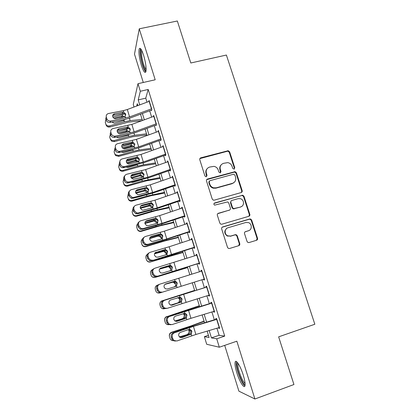 <?xml version="1.0" encoding="UTF-8"?>
<svg xmlns="http://www.w3.org/2000/svg" width="420" height="420" viewBox="0 0 420 420"><rect width="100%" height="100%" fill="white"/><g stroke="black" fill="none" stroke-linecap="round" stroke-linejoin="round"><path stroke-width="0.63" d="M234.092 169.113L234.785 167.779L229.646 151.856L228.218 150.707L200.818 157.82C199.93 158.156 199.589 158.791 199.789 159.737L204.897 175.886L205.753 176.673L206.293 176.662L207.013 175.313L206.346 173.219C205.706 170.184 206.803 168.131 209.627 167.06L214.032 166.362C216.095 166.808 217.492 168.021 218.222 170.011L218.888 172.09L220.269 172.867L220.978 171.523L220.311 169.444C219.665 166.435 220.742 164.399 223.535 163.333L227.75 162.624C229.861 163.028 231.294 164.246 232.05 166.273L232.717 168.341L234.092 169.113M234.313 169.029L234.392 168.173L229.262 152.287L227.845 151.142L199.862 158.603M206.624 176.51L206.026 173.597L206.346 173.219M220.547 172.751L219.954 169.832L220.311 169.444M243.259 375.128C240.539 366.182 235.883 358.838 235.153 362.077C234.717 364.035 235.274 367.584 236.822 372.719C239.421 381.344 244.141 389.114 244.949 385.828C245.385 383.885 244.823 380.32 243.259 375.128M143.63 55.351C141.598 49.276 140.112 47.14 139.172 48.946C138.537 52.468 139.277 57.934 141.393 65.336C143.404 71.405 144.895 73.558 145.871 71.789C146.517 68.355 145.772 62.874 143.63 55.351M247.044 241.458L247.947 242.482L249.034 242.56L256.557 240.272C257.428 239.904 257.754 239.237 257.539 238.271L251.669 220.091L250.64 219.02L249.695 218.993L222.7 226.936C221.812 227.299 221.471 227.966 221.676 228.937L227.509 247.385L228.344 248.378L229.525 248.493L238.754 245.684C239.642 245.311 239.978 244.64 239.762 243.668L237.258 235.804L236.334 234.77L235.253 234.696L230.69 236.066L227.714 235.835C224.149 234.376 224.401 228.622 228.044 227.74L245.821 222.49L248.43 222.595C252.184 223.792 252.226 229.819 248.472 230.743L245.527 231.625C244.65 231.992 244.319 232.654 244.529 233.62L247.044 241.458M216.93 328.23L219.114 335.291L224.721 336.1L216.725 338.819L219.319 347.219L206.708 344.274L204.377 336.667L209.092 337.491L207.144 331.139M134.027 107.016L133.261 104.507L137.991 83.68L155.19 79.779L139.267 28.802L177.34 21L190.811 62.99L226.391 55.046L314.837 324.245L278.644 336.845L293.937 384.526L254.903 399L236.849 341.197L219.319 347.219M137.991 83.68L140.333 91.271L138.217 99.908L139.745 104.885M224.721 336.1L148.186 89.46L140.333 91.271M241.169 192.565C242.041 192.218 242.366 191.572 242.162 190.628L236.402 172.788L235.111 171.654L207.527 179.02C206.64 179.361 206.299 180.007 206.498 180.962L212.226 199.059L213.297 200.146L214.226 200.167L241.169 192.565M243.999 196.329L249.816 214.337C250.026 215.292 249.695 215.948 248.829 216.305L221.839 224.217L220.773 224.149L219.833 223.104L217.355 215.271C217.145 214.305 217.492 213.644 218.379 213.287L229.388 210.11C230.27 209.759 230.606 209.102 230.396 208.142L228.758 202.997L227.666 201.91L214.636 205.128C213.623 204.383 213.617 203.668 214.625 202.991L242.849 195.221L243.999 196.329L243.579 196.644L249.375 214.609L249.816 214.337M224.705 345.371L238.891 391.156L254.903 399M139.267 28.802L134.5 54.143L143.278 82.483M151.415 110.754L151.851 109.415L149.074 100.448L148.754 101.525M156.041 125.68L156.503 124.43L153.709 115.411L153.337 116.498M160.687 140.695L161.185 139.54L158.372 130.463L157.936 131.565M164.908 154.334L165.365 155.799L165.895 154.744L163.065 145.609L162.598 146.716M169.643 169.612L170.069 170.998L170.63 170.037L167.785 160.85L167.27 161.963M174.4 184.984L174.804 186.291L175.397 185.43L172.536 176.185L172.016 177.287M179.188 200.456L179.571 201.673L180.196 200.912L177.314 191.615L176.794 192.707M184.007 216.017L184.364 217.156L185.026 216.494L182.123 207.134L181.482 207.858L181.597 208.226M188.858 231.677L189.184 232.733L189.882 232.176L186.963 222.758L186.286 223.377L186.433 223.839M193.736 247.438L194.04 248.404L194.77 247.952L191.835 238.476L191.121 238.991L191.294 239.547M198.65 263.298L198.922 264.175L199.689 263.828L196.733 254.289L195.988 254.704L196.187 255.355M203.59 279.253L203.837 280.046L204.64 279.804L201.663 270.207L200.881 270.512L201.117 271.262M208.561 295.312L208.777 296.016L209.617 295.88L206.624 286.225L205.81 286.424L206.073 287.269M213.565 311.472L213.754 312.086L214.631 312.06L211.617 302.342L210.767 302.431L211.06 303.377M148.186 89.46L145.772 98.144L147.016 102.17M149.683 110.791L151.641 117.122M154.287 125.685L156.292 132.163M158.923 140.674L160.97 147.294M163.59 155.752L165.679 162.524M168.278 170.924L170.42 177.844M172.998 186.186L175.187 193.258M177.749 201.542L179.986 208.766M182.527 216.993L184.81 224.375M187.336 232.543L189.667 240.077M192.176 248.183L194.554 255.88M197.043 263.928L199.474 271.782M201.941 279.767L204.404 287.721M206.908 295.822L209.349 303.713M211.906 311.976L214.326 319.798M218.6 327.731L218.762 328.256L219.676 328.34L216.641 318.56L215.754 318.544L216.079 319.589M241.742 191.951L242.051 191.867M208.42 335.302L204.377 336.667M209.16 330.54L211.423 337.895L216.725 338.819M142.391 113.489L144.333 119.81M146.963 128.357L148.953 134.825M151.567 143.32L153.605 149.929M156.198 158.372L158.277 165.134M160.86 173.518L162.981 180.427M165.543 188.753L167.716 195.815M170.263 204.083L172.478 211.297M175.004 219.508L177.272 226.874M179.781 235.027L182.096 242.55M184.585 250.646L186.947 258.321M189.415 266.353L191.83 274.197M194.282 282.167L196.723 290.11M199.211 298.19L201.632 306.065M204.172 314.312L206.572 322.124M137.855 105.588L137.282 103.719L136.715 106.013M204.561 322.728L202.162 314.921M199.631 306.679L197.211 298.809M194.728 290.729L192.292 282.791M189.84 274.822L187.435 266.989M184.968 258.956L182.611 251.281M180.128 243.191L177.817 235.672M175.313 227.525L173.05 220.159M170.531 211.953L168.315 204.745M165.774 196.476L163.606 189.42M161.049 181.094L158.928 174.19M156.356 165.811L154.277 159.054M151.688 150.617L149.656 144.008M147.047 135.513L145.063 129.05M142.438 120.508L140.495 114.188M145.772 98.144L138.217 99.908M219.114 335.291L211.423 337.895M167.244 161.868L168.037 161.663M171.959 177.103L172.757 176.894M176.704 192.434L177.503 192.213M181.482 207.858L182.28 207.632M186.286 223.377L187.084 223.146M191.121 238.991L191.919 238.754M195.988 254.704L196.786 254.462M203.837 280.046L204.635 279.794M200.881 270.512L201.684 270.265M208.777 296.016L209.58 295.759M213.754 312.086L214.557 311.824M218.762 328.256L219.566 327.989M221.093 164.918C219.807 166.299 219.424 167.937 219.954 169.832M207.039 168.809C205.853 170.189 205.517 171.785 206.026 173.597M241.458 192.449L241.747 190.964L236.003 173.166L234.717 172.037L206.656 179.666M234.864 175.014L233.489 174.237L209.869 180.705L209.15 182.059L209.853 184.275C210.488 186.086 211.727 187.268 213.554 187.834L216.232 187.834L232.386 183.356C235.168 182.264 236.234 180.212 235.573 177.203L234.864 175.014M209.228 181.204L208.819 182.416L209.15 182.059M234.055 182.506L231.998 183.708L215.88 188.176L213.213 188.176C211.386 187.614 210.158 186.433 209.517 184.627L208.819 182.416M248.95 216.263L249.375 214.609M229.656 210.005L217.702 213.691M243.579 196.644L242.429 195.541L241.61 195.547L214.058 203.385M240.707 206.85C244.629 205.926 244.34 199.621 240.35 198.686L238.082 198.676L231.856 200.445C230.979 200.791 230.648 201.448 230.853 202.403L232.496 207.538L233.557 208.619L240.293 207.139L241.663 206.43M231.163 200.876L230.465 202.703L230.853 202.403M240.293 207.139L233.158 208.908L232.103 207.832L230.465 202.703M248.945 230.57L245.054 231.866M226.874 228.302C223.939 230.958 224.086 233.541 227.325 236.05L230.69 236.066M238.728 245.695L239.347 243.863L236.849 236.019L235.93 234.99L234.848 234.916L230.297 236.282M256.478 240.298L257.082 238.481L251.228 220.348L250.199 219.282L249.254 219.251L222.128 227.252M124.561 113.883L112.87 117.054M142.097 119.395L130.158 120.64L124.346 121.784L109.657 125.895L109.982 126.977L108.675 127.071C107.368 126.84 106.496 126.121 106.071 124.908L105.284 122.341L105.961 119.469M141.892 120.708L128.425 122.131L109.982 126.977M113.904 118.193L122.54 115.831L124.719 116.718M125.029 119.427L123.491 120.598L114.749 123.039L113.993 123.133L111.93 122.047M105.725 123.811C106.155 125.029 107.027 125.753 108.344 125.99L109.657 125.895M122.845 117.191L119.233 117.92M151.652 108.775L129.581 116.949L110.759 121.034L109.914 122.441C108.071 122.53 106.806 121.727 106.129 120.031L106.759 118.639C107.441 120.346 108.712 121.154 110.565 121.065L110.759 121.034M151.247 110.208L130.82 117.768L124.814 119.469L110.108 122.409M149.336 101.304L127.318 109.515L123.296 110.649L108.502 113.526C106.68 114.067 105.95 115.274 106.307 117.133L106.759 118.639M125.69 115.316C125.218 114.119 124.315 113.5 122.987 113.447L122.519 113.495L122.572 112.208L114.455 113.789L113.783 115.206L122.519 113.495M106.307 117.133L105.683 118.535L106.129 120.031M113.783 115.206L112.623 115.799M122.572 112.208L123.779 112.25L125.764 114.061L125.066 116.482L115.773 118.603C114.287 118.681 113.269 118.036 112.718 116.666C112.429 115.185 113.011 114.224 114.455 113.789M146.087 70.628C145.142 70.57 144.013 68.507 142.7 64.433C140.732 58.254 139.876 50.08 141.209 49.66L141.293 49.634M141.829 50.631L141.75 50.831C141.22 53.645 141.803 58.023 143.498 63.966C144.438 66.932 145.32 68.78 146.139 69.515M140.469 48.541L140.38 48.767C139.729 52.269 140.459 57.698 142.559 65.053C143.719 68.712 144.805 71.006 145.814 71.936M245.107 384.342C242.981 386.032 235.946 368.161 236.901 363.662L237.515 362.618M238.145 363.489L237.967 364.114C237.164 367.841 242.56 382.483 245.054 383.245M236.439 361.562L236.276 362.224C235.337 366.786 241.763 384.473 244.934 385.88M128.809 128.552L117.259 131.733M146.528 133.817L134.615 135.261L128.804 136.469L114.083 140.627L114.377 141.619L111.825 141.283L110.455 139.54M146.874 134.957L132.857 136.684L114.377 141.619M118.057 132.946L126.987 130.478L129.35 131.596M155.862 125.113L135.34 132.599L129.323 134.321L127.942 135.272L119.186 137.744L117.448 137.639L116.55 136.999M114.083 140.627L111.515 140.291L110.135 138.537L109.694 137.062L110.371 134.169M128.026 132.022L126.404 131.733L119.569 133.633M133.03 143.325L121.732 146.486M150.98 148.318L139.094 149.977L133.287 151.237L118.535 155.453L118.802 156.35L115.684 155.589L114.87 154.266M151.3 149.352L137.309 151.321L118.802 156.35M122.32 147.767L131.46 145.21L133.912 146.465M133.613 149.315L132.421 150.034L123.643 152.539L121.249 152.029M118.535 155.453L115.395 154.686L114.576 153.353L114.13 151.867L114.802 148.958M132.925 146.99L131.108 146.349L123.275 148.507M137.193 158.209L126.289 161.311M138.668 157.862L137.456 158.141M155.463 162.907L143.603 164.777L137.797 166.094L123.013 170.363L123.249 171.166C121.895 171.486 120.766 171.14 119.858 170.116L119.306 169.076M155.747 163.832L141.787 166.047L123.249 171.166M126.672 162.661L135.954 160.036L138.484 161.416M123.013 170.363C121.648 170.688 120.514 170.336 119.595 169.307L118.592 166.766L119.264 163.832M137.797 166.094L137.377 164.714L128.132 167.422L126.032 167.139M137.723 162.073L136.174 161.123L134.967 161.185L127.312 163.385M131.108 177.623L140.48 174.946L140.059 173.56L130.935 176.206M159.973 177.581L142.333 181.041L127.512 185.367L127.722 186.071C126.263 186.407 125.076 185.992 124.173 184.826L123.769 183.971M160.22 178.395L146.297 180.857L127.722 186.071M140.48 174.946L141.109 174.962L143.194 176.752M127.512 185.367C126.042 185.708 124.85 185.288 123.942 184.112L123.081 181.75L123.764 178.784M141.781 179.713L132.641 182.401L130.93 182.311M142.459 177.261L140.674 175.938L139.461 176.001L131.528 178.311M156.298 123.779L134.132 131.875L115.295 136.117L114.613 137.403L114.14 137.466C112.413 137.44 111.242 136.631 110.628 135.035L111.29 133.733C111.904 135.334 113.085 136.153 114.823 136.18L115.295 136.117M129.323 134.321L114.613 137.403M153.972 116.267L131.854 124.399L113.027 128.562C111.2 129.129 110.471 130.347 110.833 132.221L111.29 133.733M130.195 130.132C129.743 128.966 128.872 128.341 127.586 128.263L127.019 128.315L127.103 127.123L118.986 128.782L118.283 130.111L127.019 128.315M110.833 132.221L110.177 133.534L110.628 135.035M118.283 130.111L117.17 130.673M127.103 127.123L128.31 127.155L130.3 128.971L129.607 131.413L120.094 133.649C118.697 133.639 117.752 132.988 117.248 131.702C116.96 130.205 117.537 129.234 118.986 128.782M160.976 138.873L138.71 146.89L119.863 151.294L119.149 152.492L118.398 152.565C116.792 152.434 115.71 151.625 115.159 150.134L115.847 148.927C116.403 150.423 117.495 151.242 119.107 151.373L119.863 151.294M160.503 140.107L139.892 147.52L133.864 149.263L119.149 152.492M158.634 131.313L136.416 139.372L117.579 143.698C115.752 144.28 115.022 145.514 115.39 147.404L115.847 148.927M134.726 145.036L132.526 143.199L131.544 143.225L131.66 142.128L123.538 143.871L122.803 145.105L131.544 143.225M115.39 147.404L114.702 148.622L115.159 150.134M131.66 142.128L132.867 142.149L134.862 143.971L134.169 146.433L124.441 148.775C123.139 148.685 122.262 148.034 121.805 146.827C121.517 145.32 122.094 144.338 123.538 143.871M165.679 154.061L143.315 161.999L124.457 166.567L123.711 167.669L122.692 167.738C121.207 167.522 120.215 166.719 119.711 165.328L120.435 164.209C120.939 165.611 121.942 166.42 123.433 166.635L124.457 166.567M165.175 155.19L144.47 162.535L123.711 167.669M163.328 146.454L141.01 154.434L122.157 158.923C120.33 159.527 119.606 160.776 119.973 162.677L120.435 164.209M139.288 160.03L137.44 158.267L136.096 158.219L136.243 157.222L128.121 159.049L127.355 160.193L136.096 158.219M119.973 162.677L119.254 163.805L119.711 165.328M119.254 163.805L119.994 160.834M136.243 157.222L137.592 157.274L139.451 159.059L138.763 161.548L128.825 163.978C127.617 163.821 126.808 163.175 126.394 162.041C126.1 160.529 126.672 159.532 128.121 159.049M170.415 169.344L147.95 177.203L129.077 181.934L128.299 182.941L127.029 182.989C125.664 182.705 124.751 181.912 124.294 180.611L125.05 179.592C125.507 180.899 126.425 181.697 127.801 181.981L129.077 181.934M169.874 170.363L149.079 177.634L128.299 182.941M168.047 161.69L145.63 169.591L126.761 174.242C124.939 174.867 124.215 176.132 124.583 178.048L125.05 179.592M143.876 175.114L142.317 173.444L140.679 173.313L140.852 172.41L132.731 174.321L131.938 175.371L140.679 173.313M124.583 178.048L123.837 179.078L124.294 180.611M123.837 179.078C123.522 177.854 123.8 176.82 124.682 175.97M140.852 172.41L142.506 172.557L144.071 174.242L143.383 176.752L142.338 177.292L133.245 179.267L131.008 177.356C130.709 175.828 131.287 174.82 132.731 174.321M142.333 189.221L135.697 191.163M164.504 192.344L146.895 196.082L132.048 200.456L132.227 201.065C130.688 201.416 129.47 200.954 128.578 199.678L128.258 198.959M164.719 193.042L150.827 195.757L132.227 201.065M135.623 192.665L145.031 189.945L145.877 189.998L147.751 191.756M132.048 200.456C130.494 200.812 129.271 200.345 128.373 199.064L127.596 196.828L128.321 193.793M136.017 197.531L142.107 196.014M147.152 192.559L145.194 190.843L135.881 193.289L135.728 192.633M175.182 184.716L152.612 192.497L133.728 197.395L132.919 198.308L131.413 198.319L128.909 195.993L129.691 195.064L132.211 197.405L133.728 197.395M174.599 185.635L153.715 192.827L132.919 198.308M172.793 177.02L150.276 184.837L131.397 189.656C129.575 190.297 128.851 191.583 129.224 193.51L129.691 195.064M148.491 190.291L147.173 188.727L145.288 188.496L145.493 187.693L137.372 189.683L136.542 190.638L145.288 188.496M129.224 193.51L128.447 194.45L128.909 195.993M128.447 194.45C128.116 193.137 128.441 192.05 129.428 191.189M145.493 187.693L147.389 187.94L148.717 189.515L148.034 192.05L146.984 192.602L138.863 194.623L137.708 194.639L135.655 192.759C135.35 191.226 135.922 190.197 137.372 189.683M141.215 205.994L140.6 206.178M169.066 207.191L151.484 211.208L136.605 215.644L136.752 216.153C135.156 216.51 133.917 216.017 133.035 214.662L132.773 214.037M169.244 207.779L155.39 210.751L136.752 216.153M233.468 183.005L233.084 183.099M140.228 207.774L149.615 205.039L150.649 205.144L152.339 206.85L152.444 207.653M136.605 215.644C134.999 216.006 133.749 215.502 132.862 214.142L132.143 211.995L132.946 208.856M151.72 207.606L149.746 205.842L140.411 208.32L140.285 207.758M179.97 200.188L157.3 207.884L138.406 212.956L137.566 213.77L135.844 213.738L133.544 211.465L134.363 210.635L136.673 212.924L138.406 212.956M179.361 200.996L158.377 208.115L137.566 213.77M177.571 192.444L154.954 200.177L136.064 205.165C134.237 205.832 133.518 207.134 133.896 209.071L134.363 210.635M153.132 205.559L152.003 204.099L149.924 203.768L150.166 203.07L142.039 205.144L141.178 206.005L149.924 203.768M133.896 209.071L133.082 209.911L133.544 211.465M133.082 209.911C132.736 208.504 133.119 207.359 134.232 206.488M150.166 203.07L152.255 203.411L153.395 204.881L152.712 207.443L151.662 208.01L143.54 210.11L142.212 210.1L140.327 208.262C140.023 206.714 140.59 205.674 142.039 205.144M146.344 221.041L145.766 221.209M173.654 222.128L156.103 226.433L141.188 230.916L141.309 231.326C139.671 231.693 138.416 231.173 137.54 229.756L137.319 229.21M173.801 222.6L159.978 225.829L141.309 231.326M144.916 222.962L154.219 220.222L155.426 220.379L156.954 222.038L157.022 223.235M141.188 230.916C139.54 231.289 138.275 230.764 137.398 229.336L136.715 227.257C136.39 225.976 136.705 224.879 137.66 223.954M156.303 222.695L154.324 220.925L144.968 223.435L144.916 223.172M184.795 215.754L162.02 223.367L143.115 228.606L142.238 229.325L140.317 229.247L138.217 227.036L139.067 226.301L141.183 228.527L143.115 228.606M184.144 216.452L163.065 223.498L142.238 229.325M182.38 207.963L159.658 215.612L140.758 220.768C138.931 221.456 138.212 222.779 138.595 224.732L139.067 226.301M157.763 222.527L157.804 220.92L156.828 219.56L154.586 219.135L154.865 218.542L146.738 220.7L145.845 221.466L154.586 219.135M138.595 224.732L137.75 225.472L138.217 227.036M137.75 225.472C137.387 223.944 137.839 222.747 139.094 221.876M154.865 218.542L157.112 218.978L158.099 220.343L157.421 222.931L156.371 223.508L148.244 225.697L146.764 225.65L145.026 223.86C144.716 222.301 145.288 221.246 146.738 220.7M249.617 215.738L249.291 215.812M178.269 237.153L160.75 241.742L145.803 246.288L145.892 246.598C144.218 246.971 142.947 246.424 142.081 244.96L141.892 244.477M178.379 237.51L164.593 241.001L145.892 246.598M149.704 238.219L158.855 235.494L160.214 235.72L161.595 237.316L161.548 238.938M145.803 246.288C144.118 246.666 142.837 246.115 141.965 244.64L141.314 242.608C140.968 241.201 141.362 240.03 142.485 239.096M160.912 237.878L159.542 236.292L157.705 236.177L149.646 238.618M249.895 214.893L249.454 215.04M189.646 231.42L166.772 238.948L147.851 244.361L146.942 244.976L144.842 244.844L142.916 242.702L143.797 242.067L145.74 244.225L147.851 244.361M188.958 232.008L167.785 238.975L146.942 244.976M249.879 215.072L249.454 215.213M187.22 223.577L164.393 231.147L145.478 236.471C143.656 237.179 142.936 238.518 143.32 240.487L143.797 242.067M162.304 238.361L162.509 236.376L161.648 235.106L159.285 234.596L159.59 234.108L151.463 236.355L150.538 237.022L159.285 234.596M143.32 240.487L142.443 241.127L142.916 242.702M142.443 241.127C142.07 239.463 142.595 238.208 144.023 237.358M159.59 234.108L160.802 234.071L161.968 234.623L162.829 235.904L162.157 238.513L161.107 239.106L152.98 241.385L151.352 241.295L149.756 239.552C149.447 237.983 150.014 236.917 151.463 236.355M182.915 252.273L165.428 257.15L150.507 261.954C148.801 262.337 147.52 261.776 146.659 260.269L146.533 259.959M182.989 252.509L150.507 261.954M154.607 253.544L163.517 250.866L165.013 251.15L166.268 252.683L166.016 254.756M150.449 261.749C148.733 262.132 147.441 261.571 146.575 260.048L145.94 258.053C145.577 256.457 146.081 255.203 147.457 254.294M165.553 253.15L164.304 251.627L163.559 251.37L154.502 253.848M194.528 247.18L151.678 260.731L149.415 260.542L147.641 258.463L148.554 257.933L150.344 260.022L152.618 260.211M193.804 247.658L172.536 254.541L151.678 260.731M235.93 234.99L236.334 234.77L235.793 234.938M192.087 239.29L169.155 246.771L150.229 252.273C148.407 253.003 147.688 254.357 148.082 256.342L148.554 257.933M166.761 254.336L167.234 251.927L166.478 250.74L164.005 250.157L164.346 249.769L155.258 252.672L164.005 250.157M148.082 256.342L147.168 256.882L147.641 258.463M147.168 256.882C146.785 255.066 147.399 253.748 149.016 252.94M164.346 249.769L165.559 249.722L166.829 250.362L167.591 251.559L166.918 254.195L165.874 254.803L157.747 257.166L155.988 257.035L154.518 255.344C154.203 253.764 154.77 252.683 156.219 252.105M187.588 267.477L155.148 277.41C153.416 277.798 152.124 277.221 151.268 275.678L151.258 275.651M187.625 267.598L155.148 277.41M159.668 268.921L168.21 266.327L169.822 266.674L170.966 268.149L170.384 270.68M155.117 277.305C153.379 277.699 152.077 277.116 151.216 275.562L150.596 273.593C150.218 271.745 150.88 270.406 152.586 269.582M170.221 268.517L169.082 267.052L168.221 266.732L159.542 269.115M199.442 263.041L156.44 276.575L154.03 276.334L152.397 274.328L153.347 273.898L154.991 275.919L157.416 276.161M198.681 263.403L156.44 276.575M196.985 255.097L155.012 268.175C153.19 268.926 152.476 270.296 152.864 272.296L153.347 273.898M171.103 270.417C171.974 269.666 172.274 268.721 171.995 267.577L171.318 266.459L168.761 265.813L169.134 265.529L160.335 268.27M152.864 272.296L151.919 272.738L152.397 274.328M151.919 272.738C151.531 270.753 152.24 269.388 154.056 268.642L154.088 268.627M160.198 268.364L168.761 265.813M169.134 265.529L170.347 265.472L171.701 266.185L172.384 267.309L171.717 269.971L170.672 270.596L162.54 273.042L160.666 272.874L159.306 271.236C158.991 269.645 159.558 268.553 161.002 267.95M157.952 284.97L157.463 285.122C155.626 285.899 154.896 287.269 155.279 289.233L155.888 291.175C156.744 292.766 158.056 293.36 159.815 292.961L161.018 292.582M165.049 284.298L172.93 281.883L174.647 282.287L175.691 283.71C176.001 285.038 175.576 286.067 174.421 286.792L174.284 286.865M174.914 283.978L173.875 282.566L172.909 282.188L164.955 284.366M204.388 279.001L161.233 292.525L158.697 292.231L157.185 290.288L158.167 289.963L159.689 291.916L162.241 292.21M201.915 271.01L159.826 284.172C158.004 284.949 157.29 286.34 157.684 288.351L158.167 289.963M175.261 286.556L175.523 286.435C176.662 285.71 177.083 284.676 176.783 283.322L176.174 282.272L173.539 281.563L173.948 281.389L165.622 283.973M157.684 288.351L156.702 288.687L157.185 290.288M156.702 288.687C156.308 286.692 157.022 285.306 158.834 284.54L159.511 284.293M165.38 284.083L173.539 281.563M173.948 281.389L175.166 281.321L176.589 282.104L177.203 283.159L176.542 285.847L175.497 286.482L167.365 289.023L165.386 288.813L164.126 287.228C163.805 285.626 164.372 284.519 165.821 283.899M194.628 290.399L162.178 300.825C160.335 301.613 159.611 302.993 159.994 304.967L160.592 306.894C161.448 308.511 162.766 309.115 164.546 308.711L164.614 308.69M194.649 290.462L162.178 300.825M178.227 297.528L179.487 298L180.448 299.36C180.763 300.704 180.338 301.744 179.183 302.479L170.688 305.104M170.867 305.156L178.721 302.668M159.852 304.132C159.863 302.484 160.634 301.366 162.157 300.767M177.912 302.82L178.978 302.18L179.639 299.528L178.678 298.174L177.592 297.728M209.365 295.066L167.102 308.364L164.43 308.018L163.018 306.127L162.535 304.505L161.516 304.742L161.999 306.353L163.018 306.127M206.052 287.212L164.666 300.274C162.845 301.072 162.131 302.484 162.535 304.505M206.871 287.023L164.666 300.274M171.486 305.225L180.343 302.311C181.482 301.57 181.902 300.526 181.603 299.161L181.046 298.169L179.261 297.297M161.516 304.742C161.123 302.731 161.826 301.329 163.643 300.536M166.058 308.574L163.401 308.228L161.999 306.353M181.398 301.822L172.221 305.104L170.142 304.852L168.977 303.319C168.656 301.707 169.218 300.584 170.667 299.948L180.012 297.266L181.498 298.111L182.059 299.114L181.398 301.822L181.923 303.55M199.332 305.713L166.918 316.622C165.076 317.42 164.346 318.812 164.734 320.796L165.328 322.712C166.042 324.161 167.202 324.818 168.803 324.676M199.39 305.897L166.918 316.622M183.593 313.399L184.349 313.803L185.236 315.116C185.551 316.465 185.131 317.515 183.971 318.255L174.909 320.975M175.156 321.121L183.509 318.449M164.635 320.376C164.388 318.491 165.134 317.189 166.871 316.459M182.663 318.496L183.729 317.851L184.391 315.179L183.509 313.877L184.349 313.803M214.373 311.225L190.958 318.313L171.99 324.618L169.213 324.219L167.9 322.397L167.412 320.764L166.362 320.896L166.845 322.518L167.9 322.397M211.003 303.203L183.215 311.766L169.538 316.481C167.716 317.3 167.008 318.728 167.412 320.764M211.864 303.135L169.538 316.481M176.043 321.4L185.194 318.286C186.333 317.536 186.753 316.475 186.448 315.105L185.945 314.165L184.443 313.278M166.362 320.896C165.963 318.869 166.666 317.447 168.478 316.638M170.751 324.77L168.147 324.329L166.845 322.518M186.281 317.898L185.236 318.565L177.109 321.29L174.946 320.995L173.859 319.515C173.534 317.887 174.095 316.754 175.539 316.097L184.889 313.315L186.428 314.218L186.942 315.163L186.281 317.898L186.811 319.636M204.062 321.116L190.486 326.104L171.612 332.252L171.696 332.519C169.843 333.322 169.118 334.724 169.507 336.725L170.09 338.63C170.698 339.932 171.707 340.61 173.124 340.662M204.162 321.431L186.821 327.658L171.696 332.519M187.446 334.268L188.517 333.617L189.173 330.923L188.354 329.674L189.226 329.7L190.055 330.96C190.37 332.325 189.95 333.38 188.785 334.131L179.372 336.877M179.639 337.134L188.328 334.331M169.417 336.368C169.066 334.404 169.796 333.034 171.612 332.252M219.413 327.49L195.888 334.483L176.909 340.977L174.037 340.536L172.814 338.772L172.321 337.129L171.234 337.15L171.728 338.782L172.814 338.772M215.99 319.3L188.081 327.8L173.345 332.84L174.442 332.787C172.62 333.627 171.916 335.076 172.321 337.129M216.888 319.347L193.421 326.387L174.442 332.787M180.689 337.654L190.076 334.357C191.216 333.596 191.63 332.519 191.326 331.144L189.835 329.469M171.234 337.15C170.83 335.113 171.533 333.674 173.345 332.84M175.324 341.098L172.94 340.536L171.728 338.782M191.2 334.079L182.028 337.575L179.786 337.244L178.768 335.811C178.442 334.173 179.004 333.023 180.448 332.351L188.58 329.564L189.798 329.464L191.384 330.414L191.856 331.312L191.2 334.079L191.73 335.827M234.392 168.173L234.785 167.779M206.687 175.686L207.013 175.313M220.616 171.906L220.978 171.523M200.508 158.246L200.818 157.82M227.309 151.184L227.687 150.749M229.262 152.287L229.646 151.856M207.202 179.387L207.527 179.02M234.045 172.064L234.439 171.68M236.003 173.166L236.402 172.788M241.747 190.964L242.162 190.628M209.517 184.627L209.853 184.275M215.88 188.176L216.232 187.834M231.998 183.708L232.386 183.356M218.022 213.559L218.379 213.287M229.005 210.394L229.388 210.11M214.279 203.296L214.625 202.991M241.61 195.547L242.03 195.227M232.103 207.832L232.496 207.538M234.082 208.929L234.481 208.646M245.096 231.851L245.527 231.625M248.036 230.974L248.472 230.743M234.848 234.916L235.253 234.696M236.849 236.019L237.258 235.804M239.347 243.863L239.762 243.668M222.332 227.178L222.7 226.936M249.254 219.251L249.695 218.993M251.228 220.348L251.669 220.091M257.082 238.481L257.539 238.271M124.346 121.784L123.937 120.425M130.158 120.64L129.428 118.251M122.54 115.831L122.131 114.476M121.648 117.248L122.073 115.915M125.066 116.482L125.554 118.088M123.296 110.649L123.779 112.25M127.318 109.515L129.581 116.949M149.147 101.377L151.463 108.843M128.804 136.469L128.389 135.098M134.615 135.261L133.948 133.082M126.987 130.478L126.572 129.113M126.063 131.806L126.514 130.567M133.287 151.237L132.867 149.861M139.094 149.977L138.495 147.998M131.46 145.21L131.04 143.84M130.505 146.449L130.988 145.299M143.603 164.777L143.068 163.007M135.954 160.036L135.539 158.655M134.967 161.185L135.482 160.125M142.333 181.041L141.918 179.681M148.139 179.66L147.667 178.106M131.198 177.597L131.287 177.975M139.461 176.001L140.007 175.04M129.607 131.413L130.095 133.03M127.822 125.543L128.31 127.155M131.854 124.399L134.132 131.875M153.783 116.335L156.109 123.848M134.169 146.433L134.662 148.06M132.374 140.532L132.867 142.149M136.416 139.372L138.71 146.89M158.44 131.381L160.781 138.941M138.763 161.548L139.262 163.18M136.957 155.61L137.456 157.238M141.01 154.434L143.315 161.999M163.133 146.522L165.491 154.13M143.383 176.752L143.882 178.395M141.566 170.777L142.065 172.415M145.63 169.591L147.95 177.203M167.853 161.758L170.221 169.407M146.895 196.082L146.538 194.906M152.707 194.639L152.297 193.3M145.031 189.945L144.638 188.654M143.981 190.911L144.559 190.04M148.034 192.05L148.538 193.704M146.207 186.039L146.706 187.688M150.276 184.837L152.612 192.497M172.599 177.088L174.983 184.784M151.484 211.208L151.184 210.226M157.295 209.706L156.954 208.583M149.615 205.039L149.278 203.931M148.528 205.91L149.137 205.133M152.712 207.443L153.216 209.108M150.875 201.395L151.379 203.054M154.954 200.177L157.3 207.884M177.377 192.507L179.776 200.256M156.103 226.433L155.862 225.64M161.915 224.863L161.642 223.965M154.219 220.222L153.941 219.308M153.106 220.999L153.741 220.316M157.421 222.931L157.925 224.606M155.568 216.846L156.077 218.516M159.658 215.612L162.02 223.367M182.185 208.026L184.595 215.822M160.75 241.742L160.571 241.148M166.561 240.114L166.357 239.437M158.855 235.494L158.634 234.78M157.705 236.177L158.377 235.594M162.157 238.513L162.666 240.198M160.293 232.391L160.802 234.071M164.393 231.147L166.772 238.948M187.021 223.64L189.452 231.483M165.428 257.15L165.307 256.751M171.234 255.454L171.097 255.003M163.517 250.866L163.359 250.341M162.335 251.449L163.039 250.966M166.918 254.195L167.433 255.89M165.049 248.031L165.559 249.722M169.155 246.771L171.549 254.625M191.888 239.353L194.334 247.244M168.21 266.327L168.11 266.002M166.992 266.81L167.727 266.427M171.717 269.971L172.232 271.677M169.832 263.771L170.347 265.472M173.948 262.5L176.358 270.396M196.786 255.166L199.243 263.104M171.68 282.272L172.447 281.988M176.542 285.847L177.061 287.564M174.647 279.61L175.166 281.321M178.773 278.318L181.193 286.267M201.71 271.073L204.188 279.064M179.487 295.544L180.012 297.266M183.624 294.242L186.06 302.243M206.672 287.086L209.165 295.123M171.728 305.214L172.221 305.104M180.353 302.474L179.897 302.505M184.102 318.701L183.971 318.255M187.934 310.254L187.824 309.897M182.112 312.133L182.012 311.819M184.364 311.582L184.889 313.315M188.507 310.264L190.958 318.313M211.664 303.193L214.168 311.288M176.08 321.405L177.109 321.29M185.236 318.565L184.748 318.481M188.984 334.787L188.785 334.131M192.811 326.261L192.628 325.668M186.979 328.178L186.821 327.658M189.268 327.721L189.798 329.464M193.421 326.387L195.888 334.483M216.683 319.41L219.209 327.553M180.884 337.596L182.028 337.575M190.155 334.756L189.63 334.562M227.845 151.142L228.218 150.707M234.717 172.037L235.111 171.654M213.213 188.176L213.554 187.834M233.158 208.908L233.557 208.619M242.429 195.541L242.849 195.221M227.325 236.05L227.714 235.835M250.199 219.282L250.64 219.02M121.727 117.227L122.147 115.899M108.344 125.99L108.675 127.071M122.645 113.474L122.703 112.187M109.914 122.441L110.565 121.065M237.683 362.833L237.368 362.67M126.404 131.733L126.861 130.494M111.515 140.291L111.825 141.283M131.108 146.349L131.596 145.204M115.395 154.686L115.684 155.589M135.828 161.081L136.348 160.025M119.595 169.307L119.858 170.116M140.558 175.922L141.109 174.962M123.942 184.112L124.173 184.826M127.586 128.263L127.675 127.071M114.14 137.466L114.823 136.18M132.526 143.199L132.647 142.107M118.398 152.565L119.107 151.373M137.44 158.267L137.592 157.274M122.692 167.738L123.433 166.635M142.317 173.444L142.506 172.557M127.029 182.989L127.801 181.981M145.294 190.864L145.877 189.998M128.373 199.064L128.578 199.678M147.173 188.727L147.389 187.94M131.413 198.319L132.211 197.405M150.04 205.91L150.649 205.139M132.862 214.142L133.035 214.662M152.003 204.099L152.255 203.411M135.844 213.738L136.673 212.924M154.786 221.056L155.426 220.379M137.398 229.336L137.54 229.756M156.828 219.56L157.112 218.972M140.317 229.247L141.183 228.527M159.542 236.292L160.214 235.72M141.965 244.64L142.081 244.96M161.648 235.106L161.968 234.623M144.842 244.844L145.74 244.225M164.304 251.627L165.013 251.15M166.478 250.74L166.829 250.362M149.415 260.542L150.344 260.022M169.082 267.052L169.822 266.674M171.318 266.459L171.701 266.185M154.03 276.334L154.991 275.919M173.875 282.566L174.647 282.287M176.174 282.272L176.594 282.104M158.697 292.231L159.689 291.916M178.678 298.174L179.487 298M181.046 298.169L181.498 298.111M163.401 308.228L164.43 308.018M185.945 314.165L186.433 314.218M168.147 324.329L169.213 324.219M190.859 330.251L191.384 330.414M172.94 340.536L174.037 340.536"/></g></svg>
